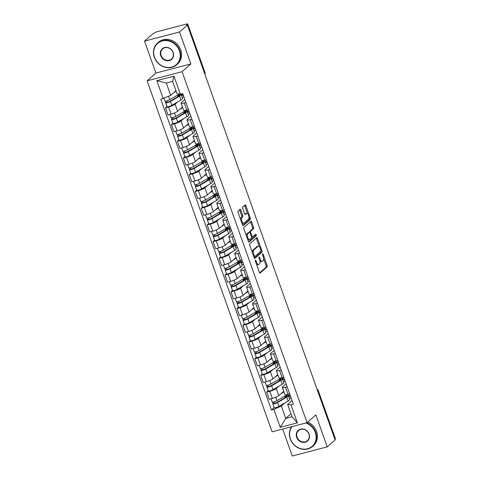 <?xml version="1.0" encoding="UTF-8"?>
<svg xmlns="http://www.w3.org/2000/svg" width="480" height="480" viewBox="0 0 480 480"><rect width="100%" height="100%" fill="white"/><g stroke="black" fill="none" stroke-linecap="round" stroke-linejoin="round"><path stroke-width="0.72" d="M255.414 260.166A0.798 0.33 75.4 0 0 255.402 261.144L259.386 272.322A1.134 0.474 75.4 0 0 260.058 273.084A1.134 0.474 75.4 0 0 260.148 273.036L267.126 266.886A1.134 0.474 75.4 0 0 267.138 265.488L263.154 254.31A0.798 0.33 75.4 0 0 262.686 253.782A0.798 0.33 75.4 0 0 262.62 253.812A0.798 0.33 75.4 0 0 262.614 254.79L263.13 256.236A3.636 1.506 75.4 0 1 263.088 260.694L262.506 261.21A3.636 1.506 75.4 0 1 262.224 261.36A3.636 1.506 75.4 0 1 260.064 258.936L259.548 257.49A0.798 0.33 75.4 0 0 259.08 256.956A0.798 0.33 75.4 0 0 259.014 256.992A0.798 0.33 75.4 0 0 259.008 257.964L259.524 259.41A3.636 1.506 75.4 0 1 259.482 263.874L258.9 264.384A3.636 1.506 75.4 0 1 258.618 264.54A3.636 1.506 75.4 0 1 256.458 262.11L255.948 260.664A0.798 0.33 75.4 0 0 255.474 260.136A0.798 0.33 75.4 0 0 255.414 260.166M240.816 210.096A1.134 0.474 75.4 0 0 240.138 209.334A1.134 0.474 75.4 0 0 240.054 209.382L238.098 211.11A1.134 0.474 75.4 0 0 238.08 212.502L242.502 224.916A1.134 0.474 75.4 0 0 243.18 225.678A1.134 0.474 75.4 0 0 243.264 225.63L250.242 219.48A1.134 0.474 75.4 0 0 250.26 218.088L245.838 205.668A1.134 0.474 75.4 0 0 245.16 204.912A1.134 0.474 75.4 0 0 245.076 204.96L242.706 207.042A1.134 0.474 75.4 0 0 242.694 208.434L244.59 213.75A1.134 0.474 75.4 0 0 245.262 214.506A1.134 0.474 75.4 0 0 245.352 214.458L246.522 213.426A3.042 1.26 75.4 0 1 246.756 213.3A3.042 1.26 75.4 0 1 248.658 215.622A3.042 1.26 75.4 0 1 248.526 219.06L243.936 223.104A3.042 1.26 75.4 0 1 243.702 223.23A3.042 1.26 75.4 0 1 241.794 220.908A3.042 1.26 75.4 0 1 241.926 217.476L242.694 216.804A1.134 0.474 75.4 0 0 242.706 215.406L240.816 210.096L239.796 210.36A1.134 0.474 75.4 0 0 239.532 209.844M182.088 71.688L190.896 63.93L179.52 31.98L187.38 25.056L335.106 439.932L327.246 446.856L315.876 414.912L307.068 422.676L182.088 71.688L147.114 80.832L272.094 431.814L307.068 422.676M249.75 243.834A1.134 0.474 75.4 0 0 249.738 245.226L254.154 257.646A1.134 0.474 75.4 0 0 254.832 258.402A1.134 0.474 75.4 0 0 254.916 258.354L261.9 252.204A1.134 0.474 75.4 0 0 261.912 250.812L257.49 238.392A1.134 0.474 75.4 0 0 256.812 237.636A1.134 0.474 75.4 0 0 256.728 237.684L249.75 243.834M248.328 241.284L243.906 228.864A1.134 0.474 75.4 0 1 243.924 227.472L250.902 221.322A1.134 0.474 75.4 0 1 250.986 221.274A1.134 0.474 75.4 0 1 251.664 222.03L253.554 227.346A1.134 0.474 75.4 0 1 253.542 228.738L250.71 231.234A1.134 0.474 75.4 0 0 250.698 232.626L251.952 236.154A1.134 0.474 75.4 0 0 252.63 236.91A1.134 0.474 75.4 0 0 252.714 236.862L255.66 234.264A0.798 0.33 75.4 0 1 255.726 234.234A0.798 0.33 75.4 0 1 256.224 234.84A0.798 0.33 75.4 0 1 256.188 235.74L249.09 241.992A1.134 0.474 75.4 0 1 249.006 242.04A1.134 0.474 75.4 0 1 248.328 241.284M179.52 31.98L144.546 41.124L152.406 34.2L154.65 32.85A2.316 0.432 -19.6 0 1 157.476 31.626L186.336 24.078A2.316 0.432 -19.6 0 1 187.728 24L205.02 72.564A2.316 0.432 160.4 0 1 204.876 72.804L187.584 24.246A2.316 0.432 -19.6 0 0 187.728 24M282.678 429.048L292.272 456L327.246 446.856M144.546 41.124L155.922 73.068L147.114 80.832M187.38 25.056L186.36 25.32L187.584 24.246M317.646 390.888L318.018 390.558A2.316 0.432 160.4 0 0 318.162 390.312L335.454 438.876A2.316 0.432 160.4 0 1 335.316 439.122L318.018 390.558A2.316 2.064 -131.4 0 0 317.088 389.328M334.938 439.452L335.316 439.122M287.16 386.808L285.522 387.234A5.328 0.99 160.4 0 1 282.318 387.42L284.838 394.494A5.328 0.99 -19.6 0 0 288.042 394.308L289.68 393.882M279.018 386.136L276.324 388.512A5.328 0.99 160.4 0 1 269.82 391.338L272.34 398.412A5.328 0.99 -19.6 0 0 278.844 395.586L283.704 391.308M272.34 398.412L269.232 399.228L266.712 392.154L268.194 390.846M282.318 387.42A5.328 0.99 160.4 0 1 282.648 386.862L286.098 383.82M283.446 379.794L284.562 379.506M269.82 391.338L266.712 392.154M285.036 380.838L283.56 382.14M281.208 370.086L279.57 370.512A5.328 0.99 160.4 0 1 276.366 370.698L278.886 377.772A5.328 0.99 -19.6 0 0 282.084 377.586L283.728 377.16M262.242 374.118L260.754 375.426L263.274 382.506L266.382 381.69A5.328 0.99 -19.6 0 0 272.892 378.864L277.746 374.586M276.366 370.698A5.328 0.99 160.4 0 1 276.696 370.134L280.14 367.098M277.494 363.072L278.604 362.784M273.066 369.414L270.372 371.79A5.328 0.99 160.4 0 1 263.862 374.616L260.754 375.426M279.078 364.116L277.608 365.412M275.25 353.358L273.612 353.79A5.328 0.99 160.4 0 1 270.408 353.976L272.928 361.05A5.328 0.99 -19.6 0 0 276.132 360.864L277.77 360.432M256.284 357.396L254.802 358.704L257.322 365.778L260.43 364.968A5.328 0.99 -19.6 0 0 266.934 362.142L271.794 357.858M270.408 353.976A5.328 0.99 160.4 0 1 270.738 353.412L274.188 350.376M271.536 346.35L272.652 346.056M267.108 352.692L264.414 355.068A5.328 0.99 160.4 0 1 257.91 357.894L254.802 358.704M273.126 347.394L271.65 348.69M269.298 336.636L267.66 337.062A5.328 0.99 160.4 0 1 264.456 337.248L266.976 344.328A5.328 0.99 -19.6 0 0 270.174 344.142L271.812 343.71M250.332 340.674L248.844 341.982L251.364 349.056L254.472 348.246A5.328 0.99 -19.6 0 0 260.982 345.414L265.836 341.136M264.456 337.248A5.328 0.99 160.4 0 1 264.786 336.69L268.23 333.648M265.584 329.628L266.694 329.334M261.156 335.97L258.462 338.34A5.328 0.99 160.4 0 1 251.952 341.166L248.844 341.982M267.168 330.666L265.698 331.968M263.34 319.914L261.702 320.34A5.328 0.99 160.4 0 1 258.498 320.526L261.018 327.6A5.328 0.99 -19.6 0 0 264.222 327.414L265.86 326.988M244.374 323.946L242.892 325.26L245.406 332.334L248.52 331.518A5.328 0.99 -19.6 0 0 255.024 328.692L259.884 324.414M258.498 320.526A5.328 0.99 160.4 0 1 258.828 319.968L262.278 316.926M259.626 312.9L260.742 312.612M255.198 319.242L252.504 321.618A5.328 0.99 160.4 0 1 246 324.444L242.892 325.26M261.216 313.944L259.74 315.24M257.388 303.186L255.75 303.618A5.328 0.99 160.4 0 1 252.546 303.804L255.066 310.878A5.328 0.99 -19.6 0 0 258.264 310.692L259.902 310.266M238.422 307.224L236.934 308.532L239.454 315.612L242.562 314.796A5.328 0.99 -19.6 0 0 249.072 311.97L253.926 307.686M252.546 303.804A5.328 0.99 160.4 0 1 252.876 303.24L256.32 300.204M253.674 296.178L254.784 295.89M249.246 302.52L246.552 304.896A5.328 0.99 160.4 0 1 240.042 307.722L236.934 308.532M255.258 297.222L253.788 298.518M251.43 286.464L249.792 286.89A5.328 0.99 160.4 0 1 246.588 287.082L249.108 294.156A5.328 0.99 -19.6 0 0 252.312 293.97L253.95 293.538M232.464 290.502L230.982 291.81L233.496 298.884L236.61 298.074A5.328 0.99 -19.6 0 0 243.114 295.248L247.974 290.964M246.588 287.082A5.328 0.99 160.4 0 1 246.918 286.518L250.368 283.476M247.716 279.456L248.832 279.162M243.288 285.798L240.594 288.168A5.328 0.99 160.4 0 1 234.09 291L230.982 291.81M249.306 280.494L247.83 281.796M245.478 269.742L243.84 270.168A5.328 0.99 160.4 0 1 240.636 270.354L243.156 277.428A5.328 0.99 -19.6 0 0 246.354 277.242L247.992 276.816M226.512 273.78L225.024 275.088L227.544 282.162L230.652 281.352A5.328 0.99 -19.6 0 0 237.162 278.52L242.016 274.242M240.636 270.354A5.328 0.99 160.4 0 1 240.966 269.796L244.41 266.754M241.764 262.728L242.874 262.44M237.336 269.076L234.642 271.446A5.328 0.99 160.4 0 1 228.132 274.272L225.024 275.088M243.348 263.772L241.878 265.074M239.52 253.02L237.882 253.446A5.328 0.99 160.4 0 1 234.678 253.632L237.198 260.706A5.328 0.99 -19.6 0 0 240.402 260.52L242.04 260.094M220.554 257.052L219.072 258.36L221.586 265.44L224.7 264.624A5.328 0.99 -19.6 0 0 231.204 261.798L236.064 257.52M234.678 253.632A5.328 0.99 160.4 0 1 235.008 253.068L238.458 250.032M235.806 246.006L236.922 245.718M231.378 252.348L228.684 254.724A5.328 0.99 160.4 0 1 222.18 257.55L219.072 258.36M237.396 247.05L235.92 248.346M233.568 236.292L231.924 236.724A5.328 0.99 160.4 0 1 228.726 236.91L231.246 243.984A5.328 0.99 -19.6 0 0 234.444 243.798L236.082 243.372M214.602 240.33L213.114 241.638L215.634 248.712L218.742 247.902A5.328 0.99 -19.6 0 0 225.252 245.076L230.106 240.792M228.726 236.91A5.328 0.99 160.4 0 1 229.056 236.346L232.5 233.31M229.854 229.284L230.964 228.99M225.426 235.626L222.732 238.002A5.328 0.99 160.4 0 1 216.222 240.828L213.114 241.638M231.438 230.328L229.968 231.624M227.61 219.57L225.972 219.996A5.328 0.99 160.4 0 1 222.768 220.182L225.288 227.262A5.328 0.99 -19.6 0 0 228.492 227.076L230.13 226.644M208.644 223.608L207.162 224.916L209.676 231.99L212.79 231.18A5.328 0.99 -19.6 0 0 219.294 228.354L224.154 224.07M222.768 220.182A5.328 0.99 160.4 0 1 223.098 219.624L226.548 216.582M223.896 212.562L225.012 212.268M219.468 218.904L216.774 221.274A5.328 0.99 160.4 0 1 210.27 224.1L207.162 224.916M225.486 213.6L224.01 214.902M221.658 202.848L220.014 203.274A5.328 0.99 160.4 0 1 216.816 203.46L219.336 210.534A5.328 0.99 -19.6 0 0 222.534 210.348L224.172 209.922M202.692 206.88L201.204 208.194L203.724 215.268L206.832 214.452A5.328 0.99 -19.6 0 0 213.342 211.626L218.196 207.348M216.816 203.46A5.328 0.99 160.4 0 1 217.146 202.902L220.59 199.86M217.944 195.834L219.054 195.546M213.516 202.176L210.822 204.552A5.328 0.99 160.4 0 1 204.312 207.378L201.204 208.194M219.528 196.878L218.058 198.174M215.7 186.12L214.062 186.552A5.328 0.99 160.4 0 1 210.858 186.738L213.378 193.812A5.328 0.99 -19.6 0 0 216.582 193.626L218.22 193.2M196.734 190.158L195.252 191.466L197.766 198.546L200.88 197.73A5.328 0.99 -19.6 0 0 207.384 194.904L212.244 190.626M210.858 186.738A5.328 0.99 160.4 0 1 211.188 186.174L214.638 183.138M211.986 179.112L213.102 178.824M207.558 185.454L204.864 187.83A5.328 0.99 160.4 0 1 198.36 190.656L195.252 191.466M213.576 180.156L212.1 181.452M209.748 169.398L208.104 169.83A5.328 0.99 160.4 0 1 204.906 170.016L207.426 177.09A5.328 0.99 -19.6 0 0 210.624 176.904L212.262 176.472M190.782 173.436L189.294 174.744L191.814 181.818L194.922 181.008A5.328 0.99 -19.6 0 0 201.432 178.182L206.286 173.898M204.906 170.016A5.328 0.99 160.4 0 1 205.236 169.452L208.68 166.416M206.034 162.39L207.144 162.096M201.606 168.732L198.912 171.102A5.328 0.99 160.4 0 1 192.402 173.934L189.294 174.744M207.618 163.428L206.148 164.73M203.79 152.676L202.152 153.102A5.328 0.99 160.4 0 1 198.948 153.288L201.468 160.368A5.328 0.99 -19.6 0 0 204.672 160.176L206.31 159.75M184.824 156.714L183.342 158.022L185.856 165.096L188.97 164.286A5.328 0.99 -19.6 0 0 195.474 161.454L200.334 157.176M198.948 153.288A5.328 0.99 160.4 0 1 199.278 152.73L202.728 149.688M200.076 145.662L201.192 145.374M195.648 152.01L192.954 154.38A5.328 0.99 160.4 0 1 186.45 157.206L183.342 158.022M201.666 146.706L200.19 148.008M197.838 135.954L196.194 136.38A5.328 0.99 160.4 0 1 192.996 136.566L195.516 143.64A5.328 0.99 -19.6 0 0 198.714 143.454L200.352 143.028M178.872 139.986L177.384 141.3L179.904 148.374L183.012 147.558A5.328 0.99 -19.6 0 0 189.522 144.732L194.376 140.454M192.996 136.566A5.328 0.99 160.4 0 1 193.326 136.002L196.77 132.966M194.124 128.94L195.234 128.652M189.696 135.282L187.002 137.658A5.328 0.99 160.4 0 1 180.492 140.484L177.384 141.3M195.708 129.984L194.238 131.28M191.88 119.226L190.242 119.658A5.328 0.99 160.4 0 1 187.038 119.844L189.558 126.918A5.328 0.99 -19.6 0 0 192.762 126.732L194.4 126.306M172.914 123.264L171.432 124.572L173.946 131.646L177.06 130.836A5.328 0.99 -19.6 0 0 183.564 128.01L188.424 123.726M187.038 119.844A5.328 0.99 160.4 0 1 187.368 119.28L190.818 116.244M188.166 112.218L189.282 111.924M183.738 118.56L181.044 120.936A5.328 0.99 160.4 0 1 174.54 123.762L171.432 124.572M189.756 113.262L188.28 114.558M185.928 102.504L184.284 102.93A5.328 0.99 160.4 0 1 181.086 103.116L183.606 110.196A5.328 0.99 -19.6 0 0 186.804 110.01L188.442 109.578M166.962 106.542L165.474 107.85L167.994 114.924L171.102 114.114A5.328 0.99 -19.6 0 0 177.612 111.288L182.466 107.004M181.086 103.116A5.328 0.99 160.4 0 1 181.416 102.558L184.86 99.516M182.214 95.496L183.324 95.202M177.786 101.838L175.092 104.208A5.328 0.99 160.4 0 1 168.582 107.034L165.474 107.85M183.798 96.534L182.328 97.836M284.976 402.864L281.334 406.074L285.726 418.398L292.044 416.748L287.658 404.418L292.05 400.542M290.988 397.56L289.518 398.862M290.982 413.766L285.726 418.398L280.248 427.338L273.834 409.326L281.334 406.074M287.658 404.418L290.964 404.85L297.378 422.862L280.248 427.338M163.212 98.652L156.798 80.646L173.928 76.164L180.342 94.176L177.03 93.744L172.638 81.414L166.32 83.07L170.706 95.394L160.812 99.282L271.44 409.956L273.834 409.326M290.964 404.85L293.364 404.226L182.736 93.552L180.342 94.176M190.896 63.93L155.922 73.068M170.706 95.394L175.968 90.762M289.404 396.522L290.514 396.228M274.152 407.568L271.44 409.956M286.554 395.682L286.374 395.178M280.602 378.96L280.422 378.45M274.644 362.238L274.464 361.728M268.692 345.51L268.512 345.006M262.734 328.788L262.554 328.278M256.782 312.066L256.596 311.556M250.824 295.338L250.644 294.834M244.872 278.616L244.686 278.112M238.914 261.894L238.734 261.384M232.962 245.172L232.776 244.662M227.004 228.444L226.824 227.94M221.052 211.722L220.866 211.218M215.094 195L214.914 194.49M209.142 178.278L208.956 177.768M203.184 161.55L203.004 161.046M197.232 144.828L197.046 144.318M191.274 128.106L191.094 127.596M185.322 111.378L185.136 110.874M179.364 94.656L179.184 94.152M297.378 422.862L292.044 416.748M172.638 81.414L173.928 76.164M166.32 83.07L156.798 80.646M256.536 264.324A3.636 1.506 75.4 0 0 257.604 264.804L258.618 264.54M259.902 260.862A3.636 1.506 75.4 0 0 261.204 261.63L262.224 261.36M259.65 272.838L266.106 267.15A1.134 0.474 75.4 0 0 266.118 265.758L263.61 258.72M259.32 246.66L256.47 238.662A1.134 0.474 75.4 0 0 256.206 238.146M254.424 258.162L260.88 252.474A1.134 0.474 75.4 0 0 260.91 251.136M254.286 256.008A0.798 0.33 75.4 0 0 254.76 256.542A0.798 0.33 75.4 0 0 254.82 256.506L260.946 251.106A0.798 0.33 75.4 0 0 260.958 250.134L260.412 248.604A3.636 1.506 75.4 0 0 258.252 246.18A3.636 1.506 75.4 0 0 257.97 246.33L253.788 250.02A3.636 1.506 75.4 0 0 253.746 254.484L254.286 256.008L253.632 256.176M258.252 246.18L257.232 246.444A3.636 1.506 75.4 0 0 256.95 246.6L257.97 246.33M252.24 252.264A3.636 1.506 75.4 0 1 252.768 250.29L256.95 246.6M249.546 232.344A1.134 0.474 75.4 0 1 249.69 231.498L252.522 229.008A1.134 0.474 75.4 0 0 252.534 227.61L250.644 222.3A1.134 0.474 75.4 0 0 250.38 221.784M248.598 241.8L255.168 236.004A0.798 0.33 75.4 0 0 255.066 234.792M247.776 233.82A3.042 1.26 75.4 0 0 247.644 237.258A3.042 1.26 75.4 0 0 249.546 239.58A3.042 1.26 75.4 0 0 249.78 239.454L251.4 238.026A1.134 0.474 75.4 0 0 251.412 236.628L250.158 233.106A1.134 0.474 75.4 0 0 249.48 232.35A1.134 0.474 75.4 0 0 249.396 232.398L247.776 233.82L246.756 234.09A3.042 1.26 75.4 0 0 246.318 235.62M247.698 239.508A3.042 1.26 75.4 0 0 248.526 239.844L249.546 239.58M248.562 232.614A1.134 0.474 75.4 0 0 248.46 232.614A1.134 0.474 75.4 0 0 248.376 232.662L249.396 232.398M246.756 234.09L248.376 232.662M240.468 219.204A3.042 1.26 75.4 0 1 240.912 217.74L241.674 217.068A1.134 0.474 75.4 0 0 241.686 215.676L239.796 210.36M241.89 223.2A3.042 1.26 75.4 0 0 242.682 223.5L243.702 223.23M246.756 213.3L245.736 213.564A3.042 1.26 75.4 0 0 245.502 213.696L246.522 213.426M244.854 214.266L245.502 213.696M247.548 213.6L244.818 205.938A1.134 0.474 75.4 0 0 244.548 205.422M242.766 225.432L249.222 219.744A1.134 0.474 75.4 0 0 249.24 218.352L248.97 217.596M288.852 397.002L289.5 396.438L289.002 395.046L287.85 395.346M286.86 395.604L284.874 397.104L285.078 397.68M282.642 392.244L283.686 391.632A5.442 1.014 -19.6 0 0 283.794 391.566M287.334 394.482A6.948 1.296 160.4 0 1 286.14 395.316L276.966 400.686A2.898 0.54 160.4 0 1 274.026 401.856A2.898 0.54 160.4 0 1 272.166 401.994L271.014 398.76M283.932 391.944L281.1 393.6M286.554 396.744L286.248 395.886A5.442 1.014 160.4 0 1 286.944 396.12A5.442 1.014 160.4 0 1 285.714 397.314L276.534 402.684L274.23 403.308L273.87 401.898M286.248 395.886L287.472 395.316A6.948 1.296 160.4 0 1 288.36 395.616A6.948 1.296 160.4 0 1 286.788 397.14L277.614 402.504A2.898 0.54 160.4 0 1 274.674 403.68A2.898 0.54 160.4 0 1 272.814 403.812A2.898 0.54 160.4 0 1 272.994 403.512L272.496 402.114M289.002 395.046L288.36 395.61L289.734 399.474A6.948 1.296 160.4 0 1 288.162 400.998L278.988 406.368A2.898 0.54 160.4 0 1 276.048 407.538A2.898 0.54 160.4 0 1 274.188 407.676L272.814 403.812M286.524 396.672L284.874 397.104M274.392 403.368L272.994 403.512M282.9 380.28L283.542 379.716L283.044 378.318L281.892 378.624M280.908 378.882L278.916 380.376L279.126 380.958M276.684 375.522L277.734 374.91A5.442 1.014 -19.6 0 0 277.842 374.844M281.376 377.76A6.948 1.296 160.4 0 1 280.188 378.594L271.008 383.958A2.898 0.54 160.4 0 1 268.074 385.134A2.898 0.54 160.4 0 1 266.208 385.266L265.062 382.038M277.974 375.222L275.148 376.878M280.596 380.016L280.29 379.164A5.442 1.014 160.4 0 1 280.986 379.398A5.442 1.014 160.4 0 1 279.756 380.592L270.582 385.956L268.278 386.586L267.912 385.176M280.29 379.164L281.52 378.594A6.948 1.296 160.4 0 1 282.408 378.894A6.948 1.296 160.4 0 1 280.836 380.412L271.662 385.782A2.898 0.54 160.4 0 1 268.722 386.958A2.898 0.54 160.4 0 1 266.862 387.09A2.898 0.54 160.4 0 1 267.036 386.784L266.544 385.392M282.408 378.894L283.782 382.752A6.948 1.296 160.4 0 1 282.21 384.276L273.036 389.64A2.898 0.54 160.4 0 1 270.096 390.816A2.898 0.54 160.4 0 1 268.236 390.948L266.862 387.09M280.572 379.944L278.916 380.376M283.044 378.318L282.402 378.888M268.434 386.646L267.036 386.784M276.942 363.558L277.59 362.988L277.092 361.596L275.94 361.896M274.95 362.154L272.964 363.654L273.168 364.236M270.732 358.8L271.776 358.182A5.442 1.014 -19.6 0 0 271.884 358.122M275.424 361.032A6.948 1.296 160.4 0 1 274.23 361.866L265.056 367.236A2.898 0.54 160.4 0 1 262.116 368.412A2.898 0.54 160.4 0 1 260.256 368.544L259.104 365.316M272.022 358.5L269.19 360.15M274.644 363.294L274.338 362.442A5.442 1.014 160.4 0 1 275.034 362.676A5.442 1.014 160.4 0 1 273.804 363.864L264.624 369.234L262.32 369.864L261.96 368.454M274.338 362.442L275.562 361.872A6.948 1.296 160.4 0 1 276.45 362.172A6.948 1.296 160.4 0 1 274.878 363.69L265.704 369.06A2.898 0.54 160.4 0 1 262.764 370.236A2.898 0.54 160.4 0 1 260.904 370.368A2.898 0.54 160.4 0 1 261.084 370.062L260.586 368.67M277.092 361.596L276.45 362.16L277.824 366.03A6.948 1.296 160.4 0 1 276.252 367.548L267.078 372.918A2.898 0.54 160.4 0 1 264.138 374.094A2.898 0.54 160.4 0 1 262.278 374.226L260.904 370.368M274.614 363.222L272.964 363.654M262.482 369.924L261.084 370.062M292.098 426.588A14.13 12.588 -131.4 0 0 290.418 438.936A14.13 12.588 -131.4 0 0 307.512 448.764A14.13 12.588 -131.4 0 0 315.3 432.432A14.13 12.588 -131.4 0 0 305.856 422.988M306.63 422.79A14.478 12.894 48.6 0 1 315.72 432.246A14.478 12.894 48.6 0 1 312.546 446.442A14.478 12.894 48.6 0 1 290.232 438.912A14.478 12.894 48.6 0 1 291.612 426.714M309.078 434.058A7.062 6.294 48.6 0 1 305.184 442.224A7.062 6.294 48.6 0 1 296.64 437.31A7.062 6.294 48.6 0 1 300.528 429.144A7.062 6.294 48.6 0 1 309.078 434.058M297.06 437.124A6.72 5.982 -131.4 0 0 307.416 440.616A6.72 5.982 -131.4 0 0 308.892 434.034A6.72 5.982 -131.4 0 0 298.536 430.536A6.72 5.982 -131.4 0 0 297.06 437.124M307.71 422.106A14.478 12.894 48.6 0 1 316.59 431.484A14.478 12.894 48.6 0 1 313.416 445.674L312.546 446.442M179.4 50.79A14.13 12.588 -131.4 0 0 162.306 40.962A14.13 12.588 -131.4 0 0 154.518 57.294A14.13 12.588 -131.4 0 0 171.618 67.116A14.13 12.588 -131.4 0 0 179.4 50.79M154.332 57.27A14.478 12.894 48.6 0 1 157.506 43.074A14.478 12.894 48.6 0 1 179.826 50.604A14.478 12.894 48.6 0 1 176.652 64.8A14.478 12.894 48.6 0 1 154.332 57.27M173.178 52.416A7.062 6.294 48.6 0 1 169.29 60.582A7.062 6.294 48.6 0 1 160.74 55.668A7.062 6.294 48.6 0 1 164.634 47.502A7.062 6.294 48.6 0 1 173.178 52.416M161.166 55.482A6.72 5.982 -131.4 0 0 171.522 58.974A6.72 5.982 -131.4 0 0 172.992 52.392A6.72 5.982 -131.4 0 0 162.636 48.894A6.72 5.982 -131.4 0 0 161.166 55.482M157.506 43.074L158.376 42.306A14.478 12.894 48.6 0 1 180.696 49.836A14.478 12.894 48.6 0 1 177.522 64.032L176.652 64.8M270.99 346.83L271.632 346.266L271.134 344.874L269.982 345.174M268.998 345.432L267.006 346.932L267.216 347.514M264.774 342.072L265.824 341.46A5.442 1.014 -19.6 0 0 265.932 341.394M269.466 344.31A6.948 1.296 160.4 0 1 268.278 345.144L259.098 350.514A2.898 0.54 160.4 0 1 256.164 351.69A2.898 0.54 160.4 0 1 254.298 351.822L253.152 348.588M266.064 341.772L263.238 343.428M268.686 346.572L268.38 345.714A5.442 1.014 160.4 0 1 269.076 345.948A5.442 1.014 160.4 0 1 267.846 347.142L258.672 352.512L256.368 353.136L256.002 351.732M268.38 345.714L269.61 345.144A6.948 1.296 160.4 0 1 270.498 345.444A6.948 1.296 160.4 0 1 268.926 346.968L259.752 352.332A2.898 0.54 160.4 0 1 256.812 353.508A2.898 0.54 160.4 0 1 254.946 353.646A2.898 0.54 160.4 0 1 255.126 353.34L254.634 351.942M270.498 345.444L271.872 349.302A6.948 1.296 160.4 0 1 270.3 350.826L261.126 356.196A2.898 0.54 160.4 0 1 258.186 357.366A2.898 0.54 160.4 0 1 256.326 357.504L254.946 353.646M268.662 346.5L267.006 346.932M271.134 344.874L270.492 345.438M256.524 353.196L255.126 353.34M265.032 330.108L265.68 329.544L265.182 328.146L264.03 328.452M263.04 328.71L261.054 330.204L261.258 330.786M258.822 325.35L259.866 324.738A5.442 1.014 -19.6 0 0 259.974 324.672M263.514 327.588A6.948 1.296 160.4 0 1 262.32 328.422L253.146 333.786A2.898 0.54 160.4 0 1 250.206 334.962A2.898 0.54 160.4 0 1 248.346 335.1L247.194 331.866M260.112 325.05L257.28 326.706M262.734 329.85L262.428 328.992A5.442 1.014 160.4 0 1 263.124 329.226A5.442 1.014 160.4 0 1 261.894 330.42L252.714 335.784L250.41 336.414L250.05 335.004M262.428 328.992L263.652 328.422A6.948 1.296 160.4 0 1 264.54 328.722A6.948 1.296 160.4 0 1 262.968 330.246L253.794 335.61A2.898 0.54 160.4 0 1 250.854 336.786A2.898 0.54 160.4 0 1 248.994 336.918A2.898 0.54 160.4 0 1 249.174 336.612L248.676 335.22M265.182 328.146L264.54 328.716L265.914 332.58A6.948 1.296 160.4 0 1 264.342 334.104L255.168 339.468A2.898 0.54 160.4 0 1 252.228 340.644A2.898 0.54 160.4 0 1 250.368 340.782L248.994 336.918M262.704 329.772L261.054 330.204M250.572 336.474L249.174 336.612M259.08 313.386L259.722 312.816L259.224 311.424L258.072 311.724M257.088 311.982L255.096 313.482L255.306 314.064M252.864 308.628L253.914 308.016A5.442 1.014 -19.6 0 0 254.022 307.95M257.556 310.866A6.948 1.296 160.4 0 1 256.368 311.7L247.188 317.064A2.898 0.54 160.4 0 1 244.254 318.24A2.898 0.54 160.4 0 1 242.388 318.372L241.242 315.144M254.154 308.328L251.328 309.984M256.776 313.122L256.47 312.27A5.442 1.014 160.4 0 1 257.166 312.504A5.442 1.014 160.4 0 1 255.936 313.692L246.762 319.062L244.458 319.692L244.092 318.282M256.47 312.27L257.7 311.7A6.948 1.296 160.4 0 1 258.588 312A6.948 1.296 160.4 0 1 257.016 313.518L247.842 318.888A2.898 0.54 160.4 0 1 244.902 320.064A2.898 0.54 160.4 0 1 243.036 320.196A2.898 0.54 160.4 0 1 243.216 319.89L242.724 318.498M258.588 312L259.962 315.858A6.948 1.296 160.4 0 1 258.39 317.376L249.216 322.746A2.898 0.54 160.4 0 1 246.276 323.922A2.898 0.54 160.4 0 1 244.416 324.054L243.036 320.196M256.752 313.05L255.096 313.482M259.224 311.424L258.582 311.994M244.614 319.752L243.216 319.89M253.122 296.664L253.77 296.094L253.272 294.702L252.12 295.002M251.13 295.26L250.524 295.542M246.912 291.906L247.956 291.288A5.442 1.014 -19.6 0 0 248.064 291.228M251.604 294.138A6.948 1.296 160.4 0 1 250.41 294.972L241.236 300.342A2.898 0.54 160.4 0 1 238.296 301.518A2.898 0.54 160.4 0 1 236.436 301.65L235.284 298.416M248.202 291.6L245.37 293.256M250.824 296.4L250.518 295.548A5.442 1.014 160.4 0 1 251.214 295.782A5.442 1.014 160.4 0 1 249.984 296.97L240.804 302.34L238.5 302.97L238.14 301.56M253.272 294.702L252.63 295.266A6.948 1.296 160.4 0 0 251.742 294.978L249.144 296.76L249.348 297.342M237.084 303.474L238.458 307.332A2.898 0.54 160.4 0 0 240.318 307.2A2.898 0.54 160.4 0 0 243.258 306.024L252.432 300.654A6.948 1.296 160.4 0 0 254.004 299.136L252.63 295.272A6.948 1.296 160.4 0 1 251.058 296.796L241.884 302.166A2.898 0.54 160.4 0 1 238.944 303.336A2.898 0.54 160.4 0 1 237.084 303.474A2.898 0.54 160.4 0 1 237.264 303.168L236.766 301.776M250.794 296.328L249.144 296.76M238.662 303.024L237.264 303.168M247.17 279.936L247.812 279.372L247.314 277.98L246.162 278.28M245.178 278.538L243.186 280.038L243.396 280.62M240.954 275.178L242.004 274.566A5.442 1.014 -19.6 0 0 242.112 274.5M245.646 277.416A6.948 1.296 160.4 0 1 244.458 278.25L235.278 283.62A2.898 0.54 160.4 0 1 232.344 284.79A2.898 0.54 160.4 0 1 230.478 284.928L229.332 281.694M242.244 274.878L239.418 276.534M244.866 279.678L244.56 278.82A5.442 1.014 160.4 0 1 245.256 279.054A5.442 1.014 160.4 0 1 244.026 280.248L234.852 285.618L232.548 286.242L232.182 284.832M244.56 278.82L245.79 278.25A6.948 1.296 160.4 0 1 246.678 278.55A6.948 1.296 160.4 0 1 245.106 280.074L235.932 285.438A2.898 0.54 160.4 0 1 232.992 286.614A2.898 0.54 160.4 0 1 231.126 286.746A2.898 0.54 160.4 0 1 231.306 286.446L230.814 285.048M246.678 278.55L248.052 282.408A6.948 1.296 160.4 0 1 246.48 283.932L237.306 289.302A2.898 0.54 160.4 0 1 234.366 290.472A2.898 0.54 160.4 0 1 232.506 290.61L231.126 286.746M244.842 279.606L243.186 280.038M247.314 277.98L246.672 278.544M232.704 286.302L231.306 286.446M241.212 263.214L241.86 262.65L241.362 261.252L240.21 261.558M239.22 261.816L237.234 263.31L237.438 263.892M235.002 258.456L236.046 257.844A5.442 1.014 -19.6 0 0 236.154 257.778M239.694 260.694A6.948 1.296 160.4 0 1 238.5 261.528L229.326 266.892A2.898 0.54 160.4 0 1 226.386 268.068A2.898 0.54 160.4 0 1 224.526 268.2L223.374 264.972M236.292 258.156L233.46 259.812M238.914 262.95L238.608 262.098A5.442 1.014 160.4 0 1 239.304 262.332A5.442 1.014 160.4 0 1 238.074 263.526L228.894 268.89L226.59 269.52L226.23 268.11M238.608 262.098L239.832 261.528A6.948 1.296 160.4 0 1 240.72 261.828A6.948 1.296 160.4 0 1 239.148 263.346L229.974 268.716A2.898 0.54 160.4 0 1 227.034 269.892A2.898 0.54 160.4 0 1 225.174 270.024A2.898 0.54 160.4 0 1 225.354 269.718L224.856 268.326M240.72 261.828L242.094 265.686A6.948 1.296 160.4 0 1 240.522 267.21L231.348 272.574A2.898 0.54 160.4 0 1 228.408 273.75A2.898 0.54 160.4 0 1 226.548 273.882L225.174 270.024M238.884 262.878L237.234 263.31M241.362 261.252L240.72 261.822M226.752 269.58L225.354 269.718M235.26 246.492L235.902 245.922L235.404 244.53L234.252 244.83M233.268 245.088L231.276 246.588L231.486 247.17M229.044 241.734L230.094 241.116A5.442 1.014 -19.6 0 0 230.202 241.056M233.736 243.966A6.948 1.296 160.4 0 1 232.548 244.8L223.368 250.17A2.898 0.54 160.4 0 1 220.434 251.346A2.898 0.54 160.4 0 1 218.568 251.478L217.422 248.25M230.334 241.434L227.508 243.084M232.956 246.228L232.65 245.376A5.442 1.014 160.4 0 1 233.346 245.61A5.442 1.014 160.4 0 1 232.116 246.798L222.942 252.168L220.638 252.798L220.272 251.388M232.65 245.376L233.88 244.806A6.948 1.296 160.4 0 1 234.768 245.106A6.948 1.296 160.4 0 1 233.196 246.624L224.022 251.994A2.898 0.54 160.4 0 1 221.082 253.17A2.898 0.54 160.4 0 1 219.216 253.302A2.898 0.54 160.4 0 1 219.396 252.996L218.904 251.604M234.768 245.106L236.142 248.964A6.948 1.296 160.4 0 1 234.57 250.482L225.396 255.852A2.898 0.54 160.4 0 1 222.456 257.028A2.898 0.54 160.4 0 1 220.596 257.16L219.216 253.302M232.932 246.156L231.276 246.588M235.404 244.53L234.762 245.094M220.794 252.858L219.396 252.996M229.302 229.764L229.95 229.2L229.452 227.808L228.3 228.108M227.31 228.366L225.324 229.866L225.528 230.448M223.092 225.006L224.136 224.394A5.442 1.014 -19.6 0 0 224.244 224.328M227.784 227.244A6.948 1.296 160.4 0 1 226.59 228.078L217.416 233.448A2.898 0.54 160.4 0 1 214.476 234.624A2.898 0.54 160.4 0 1 212.616 234.756L211.464 231.522M224.382 224.706L221.55 226.362M227.004 229.506L226.698 228.648A5.442 1.014 160.4 0 1 227.394 228.882A5.442 1.014 160.4 0 1 226.164 230.076L216.984 235.446L214.68 236.07L214.32 234.666M226.698 228.648L227.922 228.084A6.948 1.296 160.4 0 1 228.81 228.378A6.948 1.296 160.4 0 1 227.238 229.902L218.064 235.272A2.898 0.54 160.4 0 1 215.124 236.442A2.898 0.54 160.4 0 1 213.264 236.58A2.898 0.54 160.4 0 1 213.444 236.274L212.946 234.876M228.81 228.378L230.184 232.242A6.948 1.296 160.4 0 1 228.612 233.76L219.438 239.13A2.898 0.54 160.4 0 1 216.498 240.306A2.898 0.54 160.4 0 1 214.638 240.438L213.264 236.58M226.974 229.434L225.324 229.866M229.452 227.808L228.81 228.372M214.842 236.13L213.444 236.274M223.35 213.042L223.992 212.478L223.494 211.08L222.342 211.386M221.352 211.644L219.366 213.144L219.576 213.72M217.134 208.284L218.184 207.672A5.442 1.014 -19.6 0 0 218.292 207.606M221.826 210.522A6.948 1.296 160.4 0 1 220.638 211.356L211.458 216.72A2.898 0.54 160.4 0 1 208.524 217.896A2.898 0.54 160.4 0 1 206.658 218.034L205.512 214.8M218.424 207.984L215.598 209.64M221.046 212.784L220.74 211.926A5.442 1.014 160.4 0 1 221.436 212.16A5.442 1.014 160.4 0 1 220.206 213.354L211.032 218.718L208.728 219.348L208.362 217.938M220.74 211.926L221.97 211.356A6.948 1.296 160.4 0 1 222.858 211.656A6.948 1.296 160.4 0 1 221.286 213.18L212.112 218.544A2.898 0.54 160.4 0 1 209.172 219.72A2.898 0.54 160.4 0 1 207.306 219.852A2.898 0.54 160.4 0 1 207.486 219.552L206.988 218.154M222.858 211.656L224.232 215.514A6.948 1.296 160.4 0 1 222.66 217.038L213.486 222.402A2.898 0.54 160.4 0 1 210.546 223.578A2.898 0.54 160.4 0 1 208.68 223.716L207.306 219.852M221.022 212.712L219.366 213.144M223.494 211.08L222.852 211.65M208.884 219.408L207.486 219.552M217.392 196.32L218.04 195.75L217.542 194.358L216.39 194.658M215.4 194.916L213.414 196.416L213.618 196.998M211.182 191.562L212.226 190.95A5.442 1.014 -19.6 0 0 212.334 190.884M215.874 193.8A6.948 1.296 160.4 0 1 214.68 194.634L205.506 199.998A2.898 0.54 160.4 0 1 202.566 201.174A2.898 0.54 160.4 0 1 200.706 201.306L199.554 198.078M212.472 191.262L209.64 192.918M215.094 196.056L214.788 195.204A5.442 1.014 160.4 0 1 215.484 195.438A5.442 1.014 160.4 0 1 214.254 196.632L205.074 201.996L202.77 202.626L202.41 201.216M214.788 195.204L216.012 194.634A6.948 1.296 160.4 0 1 216.9 194.934A6.948 1.296 160.4 0 1 215.328 196.452L206.154 201.822A2.898 0.54 160.4 0 1 203.214 202.998A2.898 0.54 160.4 0 1 201.354 203.13A2.898 0.54 160.4 0 1 201.534 202.824L201.036 201.432M217.542 194.358L216.9 194.928L218.274 198.792A6.948 1.296 160.4 0 1 216.702 200.316L207.528 205.68A2.898 0.54 160.4 0 1 204.588 206.856A2.898 0.54 160.4 0 1 202.728 206.988L201.354 203.13M215.064 195.984L213.414 196.416M202.932 202.686L201.534 202.824M211.44 179.598L212.082 179.028L211.584 177.636L210.432 177.936M209.442 178.194L207.456 179.694L207.666 180.276M205.224 174.84L206.274 174.222A5.442 1.014 -19.6 0 0 206.382 174.162M209.916 177.072A6.948 1.296 160.4 0 1 208.728 177.906L199.548 183.276A2.898 0.54 160.4 0 1 196.614 184.452A2.898 0.54 160.4 0 1 194.748 184.584L193.602 181.356M206.514 174.54L203.688 176.19M209.136 179.334L208.83 178.482A5.442 1.014 160.4 0 1 209.526 178.716A5.442 1.014 160.4 0 1 208.296 179.904L199.122 185.274L196.818 185.904L196.452 184.494M208.83 178.482L210.06 177.912A6.948 1.296 160.4 0 1 210.948 178.206A6.948 1.296 160.4 0 1 209.376 179.73L200.202 185.1A2.898 0.54 160.4 0 1 197.262 186.27A2.898 0.54 160.4 0 1 195.396 186.408A2.898 0.54 160.4 0 1 195.576 186.102L195.078 184.71M210.948 178.206L212.322 182.07A6.948 1.296 160.4 0 1 210.75 183.588L201.576 188.958A2.898 0.54 160.4 0 1 198.636 190.134A2.898 0.54 160.4 0 1 196.77 190.266L195.396 186.408M209.112 179.262L207.456 179.694M211.584 177.636L210.942 178.2M196.974 185.958L195.576 186.102M205.482 162.87L206.13 162.306L205.632 160.914L204.48 161.214M203.49 161.472L201.504 162.972L201.708 163.554M199.272 158.112L200.316 157.5A5.442 1.014 -19.6 0 0 200.424 157.434M203.964 160.35A6.948 1.296 160.4 0 1 202.77 161.184L193.596 166.554A2.898 0.54 160.4 0 1 190.656 167.724A2.898 0.54 160.4 0 1 188.796 167.862L187.644 164.628M200.562 157.812L197.73 159.468M203.184 162.612L202.878 161.754A5.442 1.014 160.4 0 1 203.574 161.988A5.442 1.014 160.4 0 1 202.344 163.182L193.164 168.552L190.86 169.176L190.5 167.766M202.878 161.754L204.102 161.184A6.948 1.296 160.4 0 1 204.99 161.484A6.948 1.296 160.4 0 1 203.418 163.008L194.244 168.372A2.898 0.54 160.4 0 1 191.304 169.548A2.898 0.54 160.4 0 1 189.444 169.686A2.898 0.54 160.4 0 1 189.624 169.38L189.126 167.982M205.632 160.914L204.99 161.478L206.364 165.342A6.948 1.296 160.4 0 1 204.792 166.866L195.618 172.236A2.898 0.54 160.4 0 1 192.678 173.406A2.898 0.54 160.4 0 1 190.818 173.544L189.444 169.686M203.154 162.54L201.504 162.972M191.022 169.236L189.624 169.38M199.53 146.148L200.172 145.584L199.674 144.186L198.522 144.492M197.532 144.75L195.546 146.244L195.756 146.826M193.314 141.39L194.364 140.778A5.442 1.014 -19.6 0 0 194.472 140.712M198.006 143.628A6.948 1.296 160.4 0 1 196.818 144.462L187.638 149.826A2.898 0.54 160.4 0 1 184.704 151.002A2.898 0.54 160.4 0 1 182.838 151.134L181.692 147.906M194.604 141.09L191.778 142.746M197.226 145.89L196.92 145.032A5.442 1.014 160.4 0 1 197.616 145.266A5.442 1.014 160.4 0 1 196.386 146.46L187.212 151.824L184.908 152.454L184.542 151.044M196.92 145.032L198.15 144.462A6.948 1.296 160.4 0 1 199.038 144.762A6.948 1.296 160.4 0 1 197.466 146.28L188.292 151.65A2.898 0.54 160.4 0 1 185.352 152.826A2.898 0.54 160.4 0 1 183.486 152.958A2.898 0.54 160.4 0 1 183.666 152.652L183.168 151.26M199.038 144.762L200.412 148.62A6.948 1.296 160.4 0 1 198.84 150.144L189.666 155.508A2.898 0.54 160.4 0 1 186.726 156.684A2.898 0.54 160.4 0 1 184.86 156.816L183.486 152.958M197.202 145.812L195.546 146.244M199.674 144.186L199.032 144.756M185.064 152.514L183.666 152.652M193.572 129.426L194.22 128.856L193.722 127.464L192.57 127.764M191.58 128.022L189.594 129.522L189.798 130.104M187.362 124.668L188.406 124.05A5.442 1.014 -19.6 0 0 188.514 123.99M192.054 126.906A6.948 1.296 160.4 0 1 190.86 127.734L181.686 133.104A2.898 0.54 160.4 0 1 178.746 134.28A2.898 0.54 160.4 0 1 176.886 134.412L175.734 131.184M188.652 124.368L185.82 126.024M191.274 129.162L190.968 128.31A5.442 1.014 160.4 0 1 191.664 128.544A5.442 1.014 160.4 0 1 190.434 129.732L181.254 135.102L178.95 135.732L178.59 134.322M190.968 128.31L192.192 127.74A6.948 1.296 160.4 0 1 193.08 128.04A6.948 1.296 160.4 0 1 191.508 129.558L182.334 134.928A2.898 0.54 160.4 0 1 179.394 136.104A2.898 0.54 160.4 0 1 177.534 136.236A2.898 0.54 160.4 0 1 177.714 135.93L177.216 134.538M193.722 127.464L193.08 128.034L194.454 131.898A6.948 1.296 160.4 0 1 192.882 133.416L183.708 138.786A2.898 0.54 160.4 0 1 180.768 139.962A2.898 0.54 160.4 0 1 178.908 140.094L177.534 136.236M191.244 129.09L189.594 129.522M179.112 135.792L177.714 135.93M187.62 112.704L188.262 112.134L187.764 110.742L186.612 111.042M185.622 111.3L185.016 111.582M181.404 107.94L182.454 107.328A5.442 1.014 -19.6 0 0 182.562 107.262M186.096 110.178A6.948 1.296 160.4 0 1 184.908 111.012L175.728 116.382A2.898 0.54 160.4 0 1 172.794 117.558A2.898 0.54 160.4 0 1 170.928 117.69L169.782 114.456M182.694 107.64L179.868 109.296M185.316 112.44L185.01 111.588A5.442 1.014 160.4 0 1 185.706 111.822A5.442 1.014 160.4 0 1 184.476 113.01L175.302 118.38L172.998 119.004L172.632 117.6M187.128 111.312A6.948 1.296 160.4 0 1 185.556 112.836L176.382 118.206A2.898 0.54 160.4 0 1 173.442 119.376A2.898 0.54 160.4 0 1 171.576 119.514L172.95 123.372A2.898 0.54 160.4 0 0 174.816 123.24A2.898 0.54 160.4 0 0 177.756 122.064L186.93 116.694A6.948 1.296 160.4 0 0 188.502 115.176L187.128 111.312A6.948 1.296 160.4 0 0 186.24 111.018L183.636 112.8L183.846 113.382M171.576 119.514A2.898 0.54 160.4 0 1 171.756 119.208L171.258 117.816M185.292 112.368L183.636 112.8M187.764 110.742L187.122 111.306M173.154 119.064L171.756 119.208M181.662 95.976L182.31 95.412L181.812 94.014L180.66 94.32M179.67 94.578L177.684 96.078L177.888 96.654M175.446 91.218L176.01 90.888M179.346 94.044A6.948 1.296 160.4 0 1 178.95 94.29L169.776 99.66A2.898 0.54 160.4 0 1 166.836 100.83A2.898 0.54 160.4 0 1 164.976 100.968L164.028 98.298M176.148 91.266L173.91 92.574M179.364 95.718L179.058 94.86A5.442 1.014 160.4 0 1 179.754 95.094A5.442 1.014 160.4 0 1 178.524 96.288L169.344 101.658L167.04 102.282L166.68 100.872M179.058 94.86L180.282 94.29A6.948 1.296 160.4 0 1 181.17 94.59A6.948 1.296 160.4 0 1 179.598 96.114L170.424 101.478A2.898 0.54 160.4 0 1 167.484 102.654A2.898 0.54 160.4 0 1 165.624 102.786A2.898 0.54 160.4 0 1 165.804 102.486L165.306 101.088M181.812 94.014L181.17 94.584L182.544 98.448A6.948 1.296 160.4 0 1 180.972 99.972L171.798 105.336A2.898 0.54 160.4 0 1 168.858 106.512A2.898 0.54 160.4 0 1 166.998 106.65L165.624 102.786M179.334 95.646L177.684 96.078M167.202 102.342L165.804 102.486M174.54 123.762L177.06 130.836M180.492 140.484L183.012 147.558M186.45 157.206L188.97 164.286M192.402 173.934L194.922 181.008M198.36 190.656L200.88 197.73M204.312 207.378L206.832 214.452M210.27 224.1L212.79 231.18M216.222 240.828L218.742 247.902M222.18 257.55L224.7 264.624M228.132 274.272L230.652 281.352M234.09 291L236.61 298.074M240.042 307.722L242.562 314.796M246 324.444L248.52 331.518M251.952 341.166L254.472 348.246M257.91 357.894L260.43 364.968M263.862 374.616L266.382 381.69M168.582 107.034L171.102 114.114M175.092 104.208L177.612 111.288M181.044 120.936L183.564 128.01M190.242 119.658L192.762 126.732M187.002 137.658L189.522 144.732M196.194 136.38L198.714 143.454M192.954 154.38L195.474 161.454M202.152 153.102L204.672 160.176M198.912 171.102L201.432 178.182M208.104 169.83L210.624 176.904M204.864 187.83L207.384 194.904M214.062 186.552L216.582 193.626M210.822 204.552L213.342 211.626M220.014 203.274L222.534 210.348M216.774 221.274L219.294 228.354M225.972 219.996L228.492 227.076M222.732 238.002L225.252 245.076M231.924 236.724L234.444 243.798M228.684 254.724L231.204 261.798M237.882 253.446L240.402 260.52M234.642 271.446L237.162 278.52M243.84 270.168L246.354 277.242M240.594 288.168L243.114 295.248M249.792 286.89L252.312 293.97M246.552 304.896L249.072 311.97M255.75 303.618L258.264 310.692M252.504 321.618L255.024 328.692M261.702 320.34L264.222 327.414M258.462 338.34L260.982 345.414M267.66 337.062L270.174 344.142M264.414 355.068L266.934 362.142M273.612 353.79L276.132 360.864M270.372 371.79L272.892 378.864M279.57 370.512L282.084 377.586M276.324 388.512L278.844 395.586M285.522 387.234L288.042 394.308M184.284 102.93L186.804 110.01M204.498 73.14L204.876 72.804A2.316 2.064 -131.4 0 1 204.9 74.274M255.81 262.284L256.458 262.11M258.924 257.652L259.548 257.49M259.416 259.104L260.064 258.936M262.53 254.472L263.154 254.31M266.118 265.758L267.138 265.488M266.106 267.15L267.126 266.886M255.318 260.826L255.948 260.664M256.47 238.662L257.49 238.392M260.994 251.052L261.912 250.812M260.88 252.474L261.9 252.204M253.842 256.764L254.688 256.542M252.768 250.29L253.788 250.02M253.092 254.652L253.746 254.484M250.644 222.3L251.664 222.03M252.534 227.61L253.554 227.346M252.522 229.008L253.542 228.738M249.69 231.498L250.71 231.234M250.026 232.806L250.698 232.626M251.304 236.322L251.952 236.154M255.168 236.004L256.188 235.74M241.686 215.676L242.706 215.406M241.674 217.068L242.694 216.804M240.912 217.74L241.926 217.476M244.818 205.938L245.838 205.668M249.24 218.352L250.26 218.088M249.222 219.744L250.242 219.48M286.14 395.316L285.924 394.71M276.966 400.686L275.748 397.266M288.162 400.998L286.788 397.14M278.988 406.368L277.614 402.504M280.188 378.594L279.972 377.988M271.008 383.958L269.796 380.544M282.21 384.276L280.836 380.412M273.036 389.64L271.662 385.782M274.23 361.866L274.014 361.26M265.056 367.236L263.838 363.816M276.252 367.548L274.878 363.69M267.078 372.918L265.704 369.06M268.278 345.144L268.062 344.538M259.098 350.514L257.886 347.094M270.3 350.826L268.926 346.968M261.126 356.196L259.752 352.332M262.32 328.422L262.104 327.816M253.146 333.786L251.928 330.372M264.342 334.104L262.968 330.246M255.168 339.468L253.794 335.61M256.368 311.7L256.152 311.094M247.188 317.064L245.976 313.644M258.39 317.376L257.016 313.518M249.216 322.746L247.842 318.888M250.41 294.972L250.194 294.366M241.236 300.342L240.018 296.922M252.432 300.654L251.058 296.796M243.258 306.024L241.884 302.166M244.458 278.25L244.242 277.644M235.278 283.62L234.066 280.2M246.48 283.932L245.106 280.074M237.306 289.302L235.932 285.438M238.5 261.528L238.284 260.922M229.326 266.892L228.108 263.478M240.522 267.21L239.148 263.346M231.348 272.574L229.974 268.716M232.548 244.8L232.332 244.2M223.368 250.17L222.156 246.75M234.57 250.482L233.196 246.624M225.396 255.852L224.022 251.994M226.59 228.078L226.374 227.472M217.416 233.448L216.198 230.028M228.612 233.76L227.238 229.902M219.438 239.13L218.064 235.272M220.638 211.356L220.422 210.75M211.458 216.72L210.246 213.306M222.66 217.038L221.286 213.18M213.486 222.402L212.112 218.544M214.68 194.634L214.464 194.028M205.506 199.998L204.288 196.578M216.702 200.316L215.328 196.452M207.528 205.68L206.154 201.822M208.728 177.906L208.512 177.3M199.548 183.276L198.336 179.856M210.75 183.588L209.376 179.73M201.576 188.958L200.202 185.1M202.77 161.184L202.554 160.578M193.596 166.554L192.378 163.134M204.792 166.866L203.418 163.008M195.618 172.236L194.244 168.372M196.818 144.462L196.602 143.856M187.638 149.826L186.426 146.412M198.84 150.144L197.466 146.28M189.666 155.508L188.292 151.65M190.86 127.734L190.644 127.134M181.686 133.104L180.468 129.684M192.882 133.416L191.508 129.558M183.708 138.786L182.334 134.928M184.908 111.012L184.692 110.406M175.728 116.382L174.51 112.962M186.93 116.694L185.556 112.836M177.756 122.064L176.382 118.206M178.95 94.29L178.842 93.978M169.776 99.66L168.588 96.318M180.972 99.972L179.598 96.114M171.798 105.336L170.424 101.478M204.924 74.34A2.316 2.316 0 0 0 205.02 72.564M318.162 390.312A2.316 2.316 0 0 0 316.968 388.998M253.848 256.776L254.76 256.542M251.61 237.18L252.63 236.91M248.46 232.614L249.48 232.35"/></g></svg>
